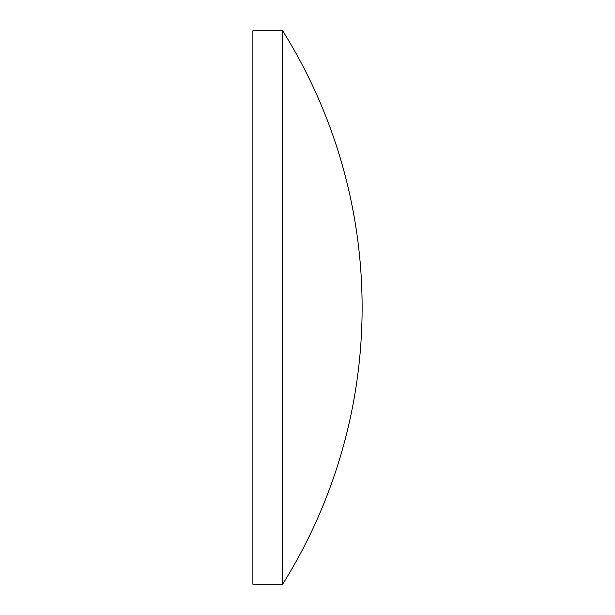 <?xml version="1.0" encoding="UTF-8"?>
<svg xmlns="http://www.w3.org/2000/svg" width="615" height="615" viewBox="0 0 615 615"><rect width="100%" height="100%" fill="white"/><g stroke="black" fill="none" stroke-linecap="round" stroke-linejoin="round"><path stroke-width="0.92" d="M282.639 30.75L252.888 30.75L252.888 584.25L282.639 584.25A521.574 521.574 0 0 0 282.639 30.75L282.639 584.25"/></g></svg>

